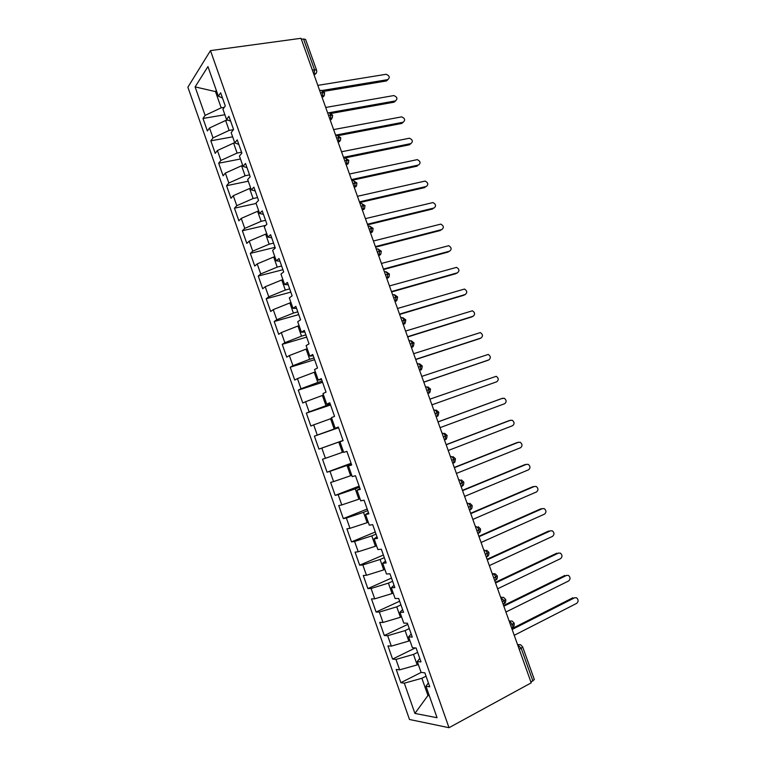 <?xml version="1.0" encoding="UTF-8"?>
<svg xmlns="http://www.w3.org/2000/svg" width="766" height="766" viewBox="0 0 766 766"><rect width="100%" height="100%" fill="white"/><g stroke="black" fill="none" stroke-linecap="round" stroke-linejoin="round"><path stroke-width="1.15" d="M187.881 87.18L409.494 719.485L449.01 727.7L210.478 50.613L187.881 87.18M400.867 682.678L404.314 683.176L414.923 713.424L437.06 717.732L425.982 686.259L429.764 686.796L424.862 672.845L421.108 672.404L417.288 661.537L421.003 661.91L416.11 647.998L412.424 647.72L408.613 636.881L412.261 637.082L407.378 623.208L403.759 623.093L399.957 612.283L403.548 612.321L398.674 598.476L395.112 598.533L391.321 587.742L394.854 587.608L389.99 573.801L386.495 574.021L382.703 563.259L386.179 562.972L381.324 549.193L377.887 549.576L374.114 538.843L377.523 538.383L372.678 524.643L369.308 525.198L365.545 514.484L368.886 513.862L364.061 500.16L360.748 500.868L356.994 490.183L360.279 489.397L355.462 475.724L352.207 476.596L348.463 465.939L351.68 465L346.883 451.356L343.695 452.39L339.951 441.752L343.111 440.651L338.323 427.045L335.192 428.242L331.458 417.633L334.56 416.369L329.782 402.792L326.718 404.151L322.993 393.561L326.038 392.144L321.27 378.605L318.263 380.108L314.548 369.557L317.526 367.977L312.767 354.466L309.828 356.133L306.122 345.6L309.043 343.867L304.293 330.395L301.411 332.214L297.706 321.71L300.569 319.815L295.839 306.371L293.014 308.353L289.318 297.878L292.124 295.829L287.403 282.415L284.636 284.55L280.959 274.094L283.698 271.892L278.987 258.515L276.277 260.804L272.61 250.377L275.291 248.012L270.599 234.674L267.947 237.115L264.28 226.707L266.913 224.199L262.221 210.88L259.626 213.484L255.978 203.105L258.544 200.433L253.872 187.153L251.334 189.901L247.686 179.55L250.195 176.735L245.532 163.484L243.052 166.385L239.423 156.053L241.874 153.085L237.221 139.862L234.798 142.916L231.169 132.614L233.573 129.492L228.929 116.308L226.564 119.515L222.944 109.232L225.281 105.957L220.656 92.801L218.348 96.162L207.94 66.575L195.11 86.903L205.106 115.388L202.99 118.462L207.385 130.976L209.52 127.979L212.996 137.89L210.832 140.82L215.236 153.353L217.42 150.509L220.905 160.429L218.693 163.225L223.097 175.797L225.348 173.078L228.833 183.026L226.564 185.688L230.987 198.279L233.285 195.703L236.78 205.681L234.463 208.189L238.887 220.819L241.242 218.387L244.747 228.383L242.372 230.757L246.815 243.416L249.218 241.118L252.732 251.133L250.31 253.374L254.752 266.061L257.204 263.897L260.727 273.941L258.257 276.038L262.709 288.753L265.218 286.733L268.751 296.806L266.223 298.75L270.695 311.494L273.251 309.627L276.794 319.709L274.209 321.519L278.69 334.302L281.304 332.568L284.847 342.68L282.214 344.346L286.704 357.147L289.366 355.558L292.928 365.698L290.228 367.22L294.728 380.051L297.457 378.615L301.019 388.764L298.271 390.143L302.781 403.012L305.557 401.71L309.129 411.897L306.333 413.123L310.852 426.02L313.687 424.871L317.268 435.069L314.405 436.16L318.943 449.087L321.825 448.081L325.416 458.307L322.505 459.246L327.044 472.201L329.993 471.339L333.583 481.594L330.625 482.389L335.173 495.372L338.17 494.654L341.78 504.938L338.754 505.579L343.321 518.592L346.366 518.027L349.985 528.329L346.912 528.827L351.479 541.868L354.591 541.457L358.21 551.779L355.079 552.133L359.666 565.203L362.825 564.935L366.464 575.285L363.266 575.486L367.862 588.594L371.089 588.47L374.727 598.849L371.481 598.897L376.087 612.034L379.361 612.063L383.01 622.461L379.706 622.365L384.321 635.531L387.663 635.713L391.321 646.131L387.96 645.882L392.585 659.076L395.974 659.411L399.641 669.857L396.223 669.455L400.867 682.678L421.176 672.414M418.284 664.361L417.183 664.907L413.487 654.413L417.642 652.364M399.641 669.857L417.183 664.907M395.974 659.411L413.487 654.413M425.982 686.259L428.395 682.889M409.896 640.529L408.795 641.065L405.109 630.59L409.283 628.599M391.321 646.131L408.795 641.065M387.663 635.713L405.109 630.59M417.288 661.537L419.768 658.396M401.528 616.764L400.426 617.281L396.75 606.835L400.934 604.901M383.01 622.461L400.426 617.281M379.361 612.063L396.75 606.835M408.613 636.881L411.17 633.97M393.188 593.047L392.077 593.554L388.41 583.127L392.613 581.25M374.727 598.849L392.077 593.554M371.089 588.47L388.41 583.127M399.957 612.283L402.59 609.592M384.858 569.387L383.747 569.875L380.089 559.477L384.302 557.658M366.464 575.285L383.747 569.875M362.825 564.935L380.089 559.477M391.321 587.742L394.03 585.272M376.556 545.785L375.436 546.254L371.788 535.884L376.02 534.122M358.21 551.779L375.436 546.254M354.591 541.457L371.788 535.884M382.703 563.259L385.49 561.018M368.274 522.24L367.144 522.69L363.505 512.339L367.747 510.635M349.985 528.329L367.144 522.69M346.366 518.027L363.505 512.339M374.114 538.843L376.968 536.822M360.001 498.743L358.881 499.183L355.242 488.861L359.503 487.214M341.78 504.938L358.881 499.183M338.17 494.654L355.242 488.861M365.545 514.484L368.465 512.684M351.757 475.303L350.627 475.734L346.998 465.431L351.278 463.842M333.583 481.594L350.627 475.734M329.993 471.339L346.998 465.431M356.994 490.183L359.991 488.593M343.532 451.921L342.392 452.333L338.783 442.059L343.063 440.527M325.416 458.307L342.392 452.333M321.825 448.081L338.783 442.059M348.463 465.939L351.537 464.569M338.476 427.485L334.187 428.989L330.577 418.734L331.716 418.351M317.268 435.069L334.187 428.989M313.687 424.871L330.577 418.734M339.951 441.752L343.091 440.603M330.299 404.257L325.99 405.702L322.39 395.476L323.53 395.093M309.129 411.897L325.99 405.702M305.557 401.71L322.39 395.476M335.192 428.242L338.38 427.208M322.141 381.075L317.813 382.464L314.223 372.266L315.372 371.903M301.019 388.764L317.813 382.464M297.457 378.615L314.223 372.266M326.718 404.151L329.974 403.328M313.993 357.952L309.655 359.292L306.074 349.105L307.223 348.76M292.928 365.698L309.655 359.292M289.366 355.558L306.074 349.105M318.263 380.108L321.586 379.515M305.873 334.876L301.526 336.159L297.945 326L299.104 325.674M284.847 342.68L301.526 336.159M281.304 332.568L297.945 326M309.828 356.133L313.217 355.75M297.773 311.858L293.407 313.093L289.845 302.953L290.994 302.637M276.794 319.709L293.407 313.093M273.251 309.627L289.845 302.953M301.411 332.214L304.878 332.042M289.682 288.897L285.306 290.065L281.754 279.954L282.913 279.657M268.751 296.806L285.306 290.065M265.218 286.733L281.754 279.954M293.014 308.353L296.547 308.392M281.62 265.984L277.225 267.104L273.682 257.012L274.841 256.725M260.727 273.941L277.225 267.104M257.204 263.897L273.682 257.012M284.636 284.55L288.246 284.799M273.577 243.128L269.163 244.191L265.63 234.128L266.798 233.85M252.732 251.133L269.163 244.191M249.218 241.118L265.63 234.128M276.277 260.804L279.954 261.254M265.543 220.321L261.129 221.326L257.596 211.292L258.764 211.023M244.747 228.383L261.129 221.326M241.242 218.387L257.596 211.292M267.947 237.115L271.691 237.776M257.529 197.571L253.106 198.528L249.572 188.503L250.75 188.254M236.78 205.681L253.106 198.528M233.285 195.703L249.572 188.503M259.626 213.484L263.447 214.346M249.544 174.868L245.101 175.768L241.577 165.772L242.755 165.542M228.833 183.026L245.101 175.768M225.348 173.078L241.577 165.772M251.334 189.901L255.212 190.983M241.568 152.214L237.106 153.066L233.601 143.098L234.779 142.878M220.905 160.429L237.106 153.066M217.42 150.509L233.601 143.098M243.052 166.385L247.006 167.658M233.448 129.655L229.139 130.421L225.644 120.473L227.923 120.071M212.996 137.89L229.139 130.421M209.52 127.979L225.644 120.473M234.798 142.916L238.82 144.401M312.375 70.118L314.529 69.783L303.528 38.989L301.364 39.286M303.528 38.989L305.596 39.449L316.569 70.156L314.529 69.783L314.06 74.829M224.323 107.297L221.192 107.824L215.476 91.585L216.663 91.393M205.106 115.388L221.192 107.824M195.11 86.903L215.476 91.585L216.309 90.359M226.564 119.515L230.643 121.2M210.478 50.613L301.009 38.3L531.211 682.851L449.01 727.7M532.897 681.012L521.196 648.275L522.68 646.925L534.342 679.566L530.934 682.085M429.037 694.944L427.945 695.509L429.314 695.729M426.03 676.177L421.884 678.283L427.945 695.509L414.923 713.424M218.348 96.162L222.494 98.048M404.314 683.176L421.884 678.283M202.99 118.462L224.878 114.737M324.64 92.763L320.466 92.753M319.709 90.637L320.016 90.589C320.925 89.842 321.787 90.445 322.601 92.399L322.505 97.052C322.534 96.066 323.961 98.776 324.621 92.696L321.318 90.445M210.832 140.82L232.663 136.846M218.693 163.225L240.457 159.002M226.564 185.688L248.27 181.207M234.463 208.189L256.103 203.459M242.372 230.757L265.687 225.367M250.31 253.374L275.051 247.332M258.257 276.038L282.932 269.709M266.223 298.75L290.821 292.124M274.209 321.519L298.73 314.596M282.214 344.346L306.659 337.117M290.228 367.22L314.606 359.685M298.271 390.143L322.572 382.311M306.333 413.123L330.558 404.984M318.943 449.087L343.044 440.46M314.405 436.16L338.553 427.706M327.044 472.201L351.077 463.267M335.173 495.372L359.12 486.123M343.321 518.592L367.192 509.036M351.479 541.868L375.273 531.997M359.666 565.203L383.373 555.015M367.862 588.594L391.493 578.091M376.087 612.034L399.641 601.214M384.321 635.531L407.799 624.386M392.585 659.076L415.316 647.94M332.674 115.245L328.528 115.331M327.733 113.119L328.04 113.062C328.968 112.353 329.84 112.985 330.663 114.948L330.577 119.496C331.314 120.099 332.004 118.653 332.655 115.178L329.332 112.947M340.726 137.775L336.609 137.957M335.786 135.649L336.092 135.592C337.03 134.921 337.911 135.572 338.735 137.545L338.668 141.988C338.62 141.767 340.679 142.131 340.707 137.717L337.356 135.496M348.798 160.353L344.71 160.64M343.848 158.236L344.154 158.169C345.112 157.547 346.002 158.217 346.826 160.199L346.778 164.546C346.845 163.771 348.386 165.657 348.779 160.305L345.399 158.102M356.889 182.988L352.82 183.371M351.929 180.862L352.236 180.795C353.212 180.211 354.112 180.92 354.936 182.902L354.907 187.143C355.118 186.339 356.525 188.11 356.87 182.94L353.461 180.747M364.989 205.681L360.958 206.15M360.03 203.555L360.336 203.478C361.322 202.942 362.232 203.67 363.065 205.661L363.046 209.807C363.582 208.649 364.319 211.186 364.98 205.633L361.533 203.45M373.119 228.412L369.116 228.986M368.149 226.286L368.456 226.219C369.461 225.711 370.38 226.468 371.223 228.469L371.213 232.519C372.123 232.778 372.755 231.399 373.109 228.373L369.777 226.2M378.04 248.998L381.257 251.181L377.293 251.88M384.446 271.92L384.752 271.844C385.786 271.423 386.734 272.227 387.577 274.257L387.596 278.106C387.807 277.273 389.138 279.015 389.415 274.027L385.49 274.822M397.611 296.949L393.695 297.821M392.623 294.824L392.929 294.738C393.983 294.364 394.93 295.188 395.783 297.218L395.811 300.99C396.577 301.459 397.171 300.109 397.602 296.921L394.605 294.757M400.819 317.766L401.125 317.679C402.198 317.344 403.155 318.206 404.008 320.245L404.055 323.922C404.821 324.353 405.405 323.003 405.808 319.882L401.93 320.868M409.034 340.774L409.341 340.679C410.423 340.391 411.399 341.272 412.252 343.321L412.309 346.912C413.085 347.295 413.659 345.954 414.033 342.89L410.183 343.972M417.269 363.831L417.566 363.726C418.676 363.486 419.653 364.386 420.515 366.454L420.582 369.959C421.338 370.323 421.903 368.982 422.267 365.947L418.456 367.134M425.523 386.935L425.819 386.84C426.94 386.629 427.935 387.567 428.797 389.635L428.874 393.054C429.621 393.408 430.176 392.077 430.53 389.071L426.748 390.344M434.092 409.992L434.092 409.992C435.232 409.839 436.237 410.796 437.099 412.874L437.195 416.216C437.951 416.532 438.487 415.21 438.813 412.232L435.05 413.611M442.384 433.211L442.384 433.211C443.543 433.087 444.548 434.073 445.419 436.17L445.525 439.425C446.3 439.694 446.827 438.372 447.105 435.461L443.38 436.936M450.398 456.584L450.695 456.479C451.863 456.402 452.888 457.417 453.759 459.514L453.874 462.693C454.659 463.009 455.176 461.697 455.425 458.738L451.729 460.309M458.729 479.918L459.025 479.794C460.213 479.765 461.247 480.809 462.118 482.915L462.243 486.017C463.363 485.73 463.87 484.409 463.765 482.073L460.098 483.739M467.078 503.291L467.375 503.176C468.581 503.185 469.625 504.258 470.496 506.374L470.63 509.409C471.741 509.103 472.229 507.781 472.124 505.455L468.486 507.226M478.252 526.759L480.502 528.904L476.892 530.761M483.844 550.218L484.131 550.084C485.366 550.189 486.429 551.309 487.32 553.454L487.463 556.346C488.555 555.992 489.034 554.68 488.9 552.401L485.318 554.364M492.251 573.763L492.538 573.629C493.792 573.782 494.865 574.931 495.755 577.076L495.918 579.9C496.981 579.546 497.45 578.234 497.316 575.955L493.764 578.014M500.677 597.365L504.22 600.745L504.382 603.512C505.455 603.129 505.905 601.817 505.752 599.558L502.237 601.722M509.122 621.015L512.128 621.063L514.206 623.208L510.721 625.477M387.979 79.587L386.457 80.947L387.749 79.635C390.172 77.548 389.616 75.767 386.093 74.292L317.823 85.371M386.457 80.947L323.74 91.374M387.749 79.635L322.046 90.512M395.601 100.873L394.117 102.175L395.428 100.911C397.832 98.852 397.305 97.062 393.858 95.558L325.713 107.46M394.117 102.175L331.19 113.425M395.428 100.911L328.911 112.765M403.232 122.206L401.786 123.441L403.127 122.234C405.511 120.205 405.013 118.414 401.652 116.863L333.622 129.588M401.786 123.441L338.313 135.601M403.127 122.234L335.594 135.132M410.882 143.596L409.475 144.764L410.835 143.606C413.2 141.605 412.73 139.805 409.446 138.215L341.54 151.773M409.475 144.764L345.026 157.93M410.835 143.606L343.522 157.327M418.542 165.035L418.562 165.016C420.898 163.043 420.467 161.243 417.269 159.625L349.478 174.006M417.183 166.126L351.747 180.345M418.562 165.016L351.47 179.579M426.174 186.578L426.308 186.483C428.625 184.529 428.223 182.729 425.101 181.073L357.435 196.297M424.9 187.536L359.685 202.569M426.308 186.483L359.436 201.87M433.824 208.161L434.063 207.988C436.361 206.064 435.988 204.254 432.943 202.569L365.42 218.626M432.646 208.994L367.632 224.84M434.063 207.988L367.412 224.218M441.475 229.79L441.848 229.551C444.117 227.636 443.773 225.826 440.804 224.122L373.415 241.012M440.402 230.489L375.608 247.159M441.848 229.551L375.417 246.614M449.125 251.468L449.642 251.152C451.883 249.266 451.567 247.456 448.685 245.714L381.42 263.447M448.177 252.043L383.594 269.536M449.642 251.152L383.431 269.067M456.785 273.175L457.446 272.801C459.667 270.934 459.38 269.115 456.574 267.363L389.454 285.938M455.962 273.644L391.608 291.961M457.446 272.801L391.464 291.568M464.445 294.939L465.278 294.498C467.471 292.65 467.203 290.831 464.474 289.06L397.506 308.478M463.775 295.283L399.632 314.433M465.278 294.498L399.517 314.117M472.115 316.731L473.129 316.243C475.293 314.405 475.054 312.595 472.392 310.795L405.568 331.065M471.597 316.98L407.675 336.954M473.129 316.243L407.589 336.714M479.794 338.562L480.991 338.036C483.135 336.217 482.915 334.397 480.32 332.588L413.659 353.7M479.439 338.716L415.737 359.532M480.991 338.036L415.679 359.369M487.482 360.432L488.871 359.876C490.987 358.067 490.786 356.247 488.268 354.419L421.76 376.393M487.3 360.508L423.818 382.157M488.871 359.876L423.79 382.081M496.77 381.774L431.919 404.841L496.77 381.774C498.867 379.965 498.685 378.145 496.224 376.307L429.889 399.143M440.067 427.648L504.679 403.711C506.757 401.911 506.594 400.091 504.2 398.243L501.223 398.703M438.008 421.884L501.098 398.751M438.028 421.942L502.707 398.215M448.234 450.504L512.617 425.695C514.666 423.904 514.522 422.085 512.186 420.228L509.323 420.572M446.138 444.653L508.997 420.668M446.185 444.787L510.635 420.189M456.412 473.426L520.564 447.727C522.584 445.946 522.46 444.127 520.191 442.25L517.433 442.509M454.286 467.471L516.926 442.633M454.362 467.691L518.572 442.212M464.617 496.387L528.53 469.817C530.532 468.036 530.426 466.207 528.205 464.33L525.562 464.502M462.453 490.345L524.863 464.646M462.568 490.642L526.539 464.292M472.842 519.405L536.516 491.944C538.498 490.173 538.402 488.344 536.238 486.458L533.711 486.554M470.65 513.268L532.83 486.716M470.784 513.651L534.524 486.41M481.077 542.481L544.521 514.13C546.474 512.358 546.397 510.52 544.281 508.634L541.868 508.672M478.855 536.248L540.806 508.825M479.018 536.707L542.519 508.576M489.34 565.605L552.545 536.353C554.479 534.582 554.412 532.753 552.343 530.857L550.036 530.848M487.08 559.285L548.801 530.991M487.272 559.822L550.534 530.8M497.613 588.786L560.588 558.634C562.493 556.863 562.435 555.024 560.415 553.129L558.222 553.09M495.324 582.371L556.805 553.196M495.545 582.983L558.567 553.062M505.914 612.024L568.64 580.963C570.526 579.192 570.488 577.353 568.516 575.448L566.419 575.39M503.588 605.504L564.839 575.457M503.837 606.203L566.62 575.381M514.225 635.311L576.712 603.349C578.579 601.569 578.55 599.73 576.616 597.815L574.624 597.748M511.87 628.695L572.882 597.767M512.148 629.48L574.692 597.748M517.596 644.733L521.196 648.275L519.224 649.3M314.137 75.049L316.502 72.636M376.288 249.084L376.594 248.998C377.619 248.548 378.548 249.323 379.39 251.334L379.39 255.289L378.701 255.815M378.73 255.921L380.941 253.814M436.122 416.599L437.195 416.216L436.247 416.943M444.424 439.847L445.525 439.425L444.539 440.172M452.744 463.143L453.874 462.693L452.859 463.459M497.306 575.936L495.162 573.801L492.212 573.648M505.742 599.548L503.635 597.403L500.629 597.231M512.713 627.258L511.908 627.861L512.866 627.182L512.693 624.482L509.074 620.872M522.68 646.925L520.641 644.771L517.538 644.56M322.026 97.129L324.497 95.08M330.05 119.592L332.511 117.591M338.084 142.103L340.544 140.149M346.146 164.671L348.587 162.775M354.227 187.297L356.65 185.449M362.328 209.98L364.731 208.18M370.447 232.711L372.831 230.968M386.744 278.345L389.071 276.718M394.921 301.249L395.811 300.99L395.342 301.498M403.127 324.2L404.055 323.922L403.548 324.458M411.342 347.218L412.309 346.912L411.763 347.477M419.577 370.284L421.731 368.915M427.84 393.418L429.937 392.115M461.084 486.496L462.243 486.017L461.486 486.688M475.743 526.606C476.969 526.663 478.022 527.755 478.903 529.88L479.037 532.849L478.214 533.529M469.443 509.907L470.63 509.409L469.836 510.079M486.228 556.911L487.463 556.346L486.611 557.026M494.654 580.494L495.918 579.9L495.018 580.58M503.099 604.144L504.334 603.541M314.022 74.723L314.453 74.656C316.368 73.67 317.067 72.167 316.569 70.156M389.425 274.027L386.313 271.844M381.257 251.171C380.874 256.342 379.63 254.389 379.39 255.289L378.586 255.499M405.808 319.882L402.906 317.718M414.033 342.89L411.227 340.726M422.267 365.957L419.557 363.793M430.53 389.071L427.897 386.916M438.813 412.232L436.256 410.088M447.114 435.461L444.625 433.317M455.425 458.738L453.012 456.603M463.765 482.063L461.41 479.928M472.124 505.455L469.826 503.319M488.9 552.391L486.697 550.256M480.502 528.904C480.627 531.202 480.138 532.523 479.037 532.849L477.831 533.385M514.206 623.227C514.359 625.439 513.909 626.76 512.866 627.182L511.564 627.842"/></g></svg>
